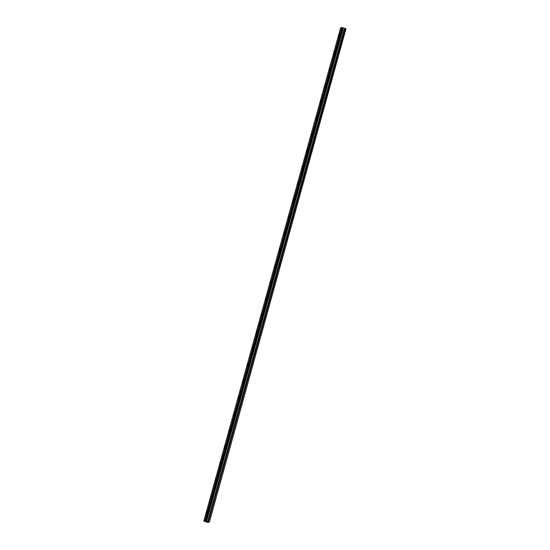 <?xml version="1.0" encoding="UTF-8"?>
<svg xmlns="http://www.w3.org/2000/svg" width="550" height="550" viewBox="0 0 550 550"><rect width="100%" height="100%" fill="white"/><g stroke="black" fill="none" stroke-linecap="round" stroke-linejoin="round"><path stroke-width="0.82" d="M205.968 520.919L205.556 520.788L342.327 27.61L341.694 27.5L204.923 520.678L203.809 521.091L207.852 522.445L209.419 522.039L345.991 28.751L342.739 27.741L205.968 520.919L342.781 27.761L206.009 520.939L206.47 521.152L343.241 27.974M339.185 35.805L339.268 34.623L338.449 37.235L339.185 35.805M206.972 512.545L207.054 511.362L206.326 512.786L206.243 513.968L206.972 512.545M211.53 496.107L211.613 494.924L210.801 497.53L211.53 496.107M216.088 479.669L216.171 478.486L215.359 481.092L216.088 479.669M220.653 463.224L220.729 462.041L219.917 464.654L220.653 463.224M225.211 446.786L225.294 445.603L224.558 447.033L224.476 448.216L225.211 446.786M229.769 430.348L229.852 429.165L229.116 430.588L229.034 431.777L229.769 430.348M234.327 413.909L234.41 412.727L233.674 414.15L233.592 415.332L234.327 413.909M238.886 397.471L238.968 396.289L238.239 397.712L238.157 398.894L238.886 397.471M243.444 381.033L243.526 379.851L242.715 382.456L243.444 381.033M248.002 364.588L248.084 363.406L247.356 364.836L247.273 366.018L248.002 364.588M252.56 348.15L252.643 346.968L251.914 348.397L251.831 349.58L252.56 348.15M257.125 331.712L257.201 330.529L256.389 333.142L257.125 331.712M261.683 315.274L261.766 314.091L260.947 316.697L261.683 315.274M266.241 298.836L266.324 297.653L265.506 300.259L266.241 298.836M270.799 282.397L270.882 281.215L270.064 283.821L270.799 282.397M275.357 265.952L275.44 264.77L274.711 266.2L274.629 267.382L275.357 265.952M279.916 249.514L279.998 248.332L279.187 250.944L279.916 249.514M284.474 233.076L284.556 231.894L283.827 233.317L283.745 234.506L284.474 233.076M289.032 216.638L289.114 215.456L288.303 218.061L289.032 216.638M293.597 200.2L293.679 199.018L292.861 201.623L293.597 200.2M298.155 183.762L298.238 182.579L297.419 185.185L298.155 183.762M302.713 167.324L302.796 166.134L301.978 168.747L302.713 167.324M307.271 150.879L307.354 149.696L306.536 152.309L307.271 150.879M311.829 134.441L311.912 133.258L311.101 135.871L311.829 134.441M316.387 118.002L316.47 116.82L315.659 119.426L316.387 118.002M320.946 101.564L321.028 100.382L320.217 102.988L320.946 101.564M325.504 85.126L325.586 83.944L324.857 85.367L324.775 86.549L325.504 85.126M330.069 68.688L330.151 67.499L329.333 70.111L330.069 68.688M334.627 52.243L334.709 51.061L333.974 52.491L333.891 53.673L334.627 52.243M340.581 27.919L203.809 521.098L340.581 27.919L341.694 27.5M342.327 27.61L342.739 27.741M343.207 27.961L206.436 521.139M209.419 522.039L345.991 28.751M209.22 521.929L208.443 521.689L345.214 28.511M345.159 28.497L208.443 521.689M208.388 521.675L206.47 521.152M342.265 27.596L205.556 520.788M205.494 520.774L204.985 520.685L341.756 27.507M206.587 521.201L343.358 28.022M344.451 28.366L207.68 521.544M207.79 521.572L344.561 28.394M206.498 521.166L343.269 27.988"/></g></svg>
